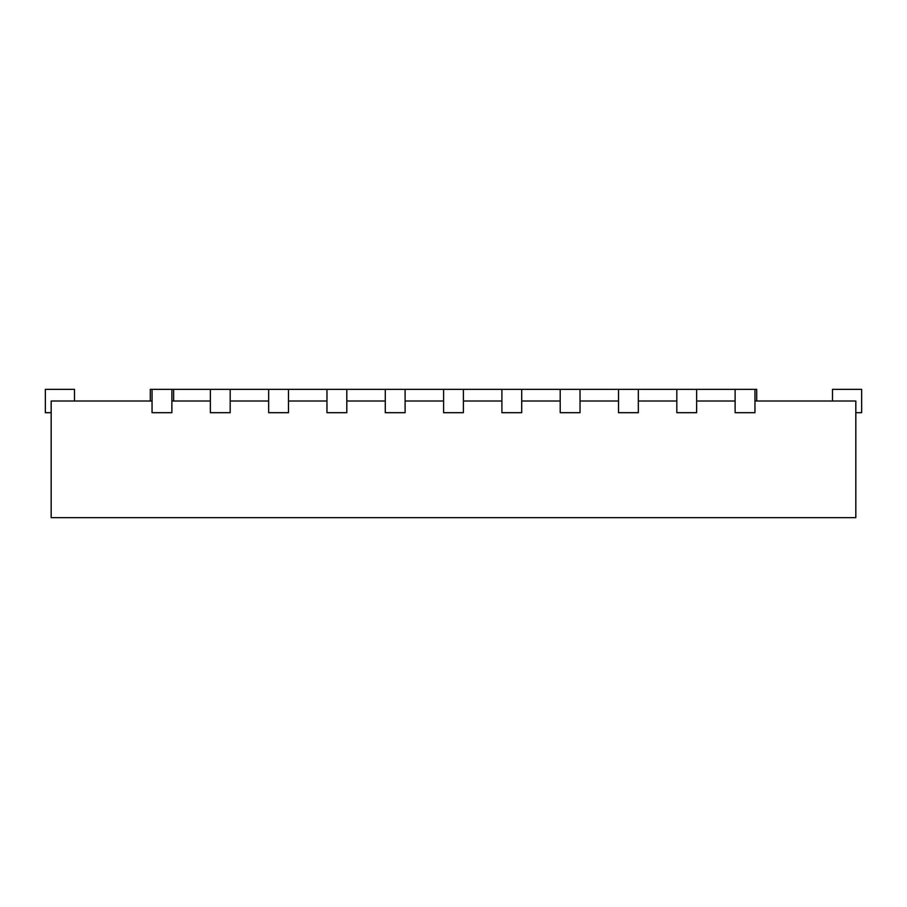 <?xml version="1.0" encoding="UTF-8"?>
<svg xmlns="http://www.w3.org/2000/svg" width="907" height="907" viewBox="0 0 907 907"><rect width="100%" height="100%" fill="white"/><g stroke="black" fill="none" stroke-linecap="round" stroke-linejoin="round"><path stroke-width="1.36" d="M756.699 401.019L756.699 389.364L754.953 389.364L754.953 412.685L735.124 412.685L735.124 389.364L696.644 389.364L696.644 412.685L676.815 412.685L676.815 389.364L638.335 389.364L638.335 412.685L618.506 412.685L618.506 389.364L580.027 389.364L580.027 412.685L560.197 412.685L560.197 389.364L521.718 389.364L521.718 412.685L501.9 412.685L501.9 389.364L463.409 389.364L463.409 412.685L443.591 412.685L443.591 389.364L405.1 389.364L405.1 412.685L385.282 412.685L385.282 389.364L346.803 389.364L346.803 412.685L326.974 412.685L326.974 389.364L288.494 389.364L288.494 412.685L268.665 412.685L268.665 389.364L230.185 389.364L230.185 412.685L210.356 412.685L210.356 389.364L171.876 389.364L171.876 412.685L152.047 412.685L152.047 389.364L150.301 389.364L150.301 401.019M173.622 389.364L173.622 401.019M754.953 401.019L855.823 401.019L855.823 517.636L51.177 517.636L51.177 401.019L152.047 401.019M696.644 401.019L735.124 401.019M638.335 401.019L676.815 401.019M580.027 401.019L618.506 401.019M521.718 401.019L560.197 401.019M463.409 401.019L501.9 401.019M405.1 401.019L443.591 401.019M346.803 401.019L385.282 401.019M288.494 401.019L326.974 401.019M230.185 401.019L268.665 401.019M171.876 401.019L210.356 401.019M74.499 401.019L74.499 389.364L45.35 389.364L45.35 412.685L51.177 412.685M855.823 412.685L861.65 412.685L861.65 389.364L832.501 389.364L832.501 401.019M171.876 389.364L152.047 389.364M230.185 389.364L210.356 389.364M288.494 389.364L268.665 389.364M346.803 389.364L326.974 389.364M405.1 389.364L385.282 389.364M463.409 389.364L443.591 389.364M521.718 389.364L501.9 389.364M580.027 389.364L560.197 389.364M638.335 389.364L618.506 389.364M696.644 389.364L676.815 389.364M754.953 389.364L735.124 389.364"/></g></svg>
